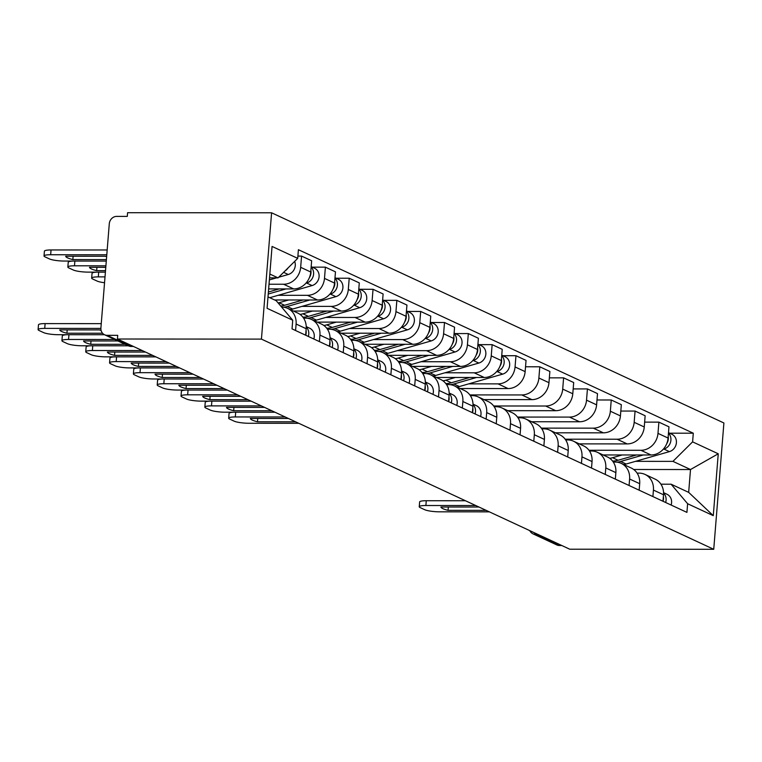 <?xml version="1.0" encoding="UTF-8"?>
<svg xmlns="http://www.w3.org/2000/svg" width="762" height="762" viewBox="0 0 762 762"><rect width="100%" height="100%" fill="white"/><g stroke="black" fill="none" stroke-linecap="round" stroke-linejoin="round"><path stroke-width="1.14" d="M133.16 346.329L130.807 346.329A7.496 6.706 -65.1 0 1 128.245 345.767L104.575 334.766A7.496 6.706 -65.1 0 1 100.908 327.955L109.29 223.742A7.496 6.706 -65.1 0 1 116.71 216.379L127.292 216.389L127.587 212.703L271.596 212.798L261.433 339.109L713.737 549.297L569.728 549.202L117.424 339.014L261.433 339.109M713.737 549.297L723.9 422.986L271.596 212.798M104.575 334.766A7.496 6.706 -65.1 0 0 107.137 335.328L130.807 346.329A7.496 3.115 90 0 0 131.397 346.462L133.445 346.462M117.424 339.014L117.719 335.337L107.137 335.328M561.794 545.516L559.451 545.516A7.496 6.706 114.9 0 1 556.879 544.954L533.209 533.952A7.496 6.706 -65.1 0 0 535.781 534.514L559.451 545.516M603.094 454.952L651.005 454.981A17.25 15.411 -65.1 0 0 668.074 438.045L668.969 426.815L658.892 422.138L657.987 433.368A17.25 15.411 114.9 0 1 640.928 450.294L588.959 450.266M653.425 490.08L663.512 494.757A17.25 15.411 -65.1 0 0 655.082 479.108L645.004 474.421A17.25 15.411 114.9 0 1 653.425 490.08L652.91 496.576M663.512 494.757L662.988 501.263M644.642 422.129L658.892 422.138M637.108 473.126L639.089 473.126A17.25 15.411 114.9 0 1 645.004 474.421M579.272 443.875L627.183 443.913A17.25 15.411 -65.1 0 0 644.252 426.977L645.147 415.747L635.07 411.061L634.174 422.3A17.25 15.411 114.9 0 1 617.106 439.226L565.137 439.188M639.166 490.195L639.689 483.689A17.25 15.411 -65.1 0 0 631.26 468.039L621.182 463.353A17.25 15.411 114.9 0 1 629.602 479.012L629.088 485.508M620.82 411.051L635.07 411.061M613.286 462.058L615.277 462.058A17.25 15.411 114.9 0 1 621.182 463.353M555.45 432.806L603.371 432.835A17.25 15.411 -65.1 0 0 620.43 415.909L621.335 404.679L611.248 399.993L610.352 411.223A17.25 15.411 114.9 0 1 593.284 428.158L541.315 428.12M615.344 479.117L615.867 472.621A17.25 15.411 -65.1 0 0 607.438 456.962L597.36 452.285A17.25 15.411 114.9 0 1 605.78 467.935L605.266 474.44M596.998 399.983L611.248 399.993M589.464 450.99L591.455 450.99A17.25 15.411 114.9 0 1 597.36 452.285M531.628 421.738L579.549 421.767A17.25 15.411 -65.1 0 0 596.608 404.841L597.513 393.611L587.426 388.925L586.53 400.155A17.25 15.411 114.9 0 1 569.462 417.09L517.493 417.052M591.522 468.049L592.045 461.553A17.25 15.411 -65.1 0 0 583.616 445.894L573.538 441.217A17.25 15.411 114.9 0 1 581.968 456.867L581.444 463.372M573.176 388.915L587.426 388.925M565.642 439.912L567.633 439.922A17.25 15.411 114.9 0 1 573.538 441.217M507.806 410.67L555.727 410.699A17.25 15.411 -65.1 0 0 572.786 393.773L573.691 382.534L563.604 377.857L562.708 389.087A17.25 15.411 114.9 0 1 545.64 406.013L493.671 405.984M567.7 456.981L568.223 450.485A17.25 15.411 -65.1 0 0 559.794 434.826L549.716 430.139A17.25 15.411 114.9 0 1 558.146 445.799L557.622 452.295M549.354 377.847L563.604 377.857M541.82 428.844L543.811 428.844A17.25 15.411 114.9 0 1 549.716 430.139M483.984 399.602L531.905 399.631A17.25 15.411 -65.1 0 0 548.964 382.695L549.869 371.465L539.791 366.789L538.886 378.019A17.25 15.411 114.9 0 1 521.827 394.945L469.849 394.916M543.878 445.913L544.401 439.407A17.25 15.411 -65.1 0 0 535.972 423.758L525.894 419.071A17.25 15.411 114.9 0 1 534.324 434.731L533.8 441.227M525.532 366.779L539.791 366.789M517.998 417.776L519.989 417.776A17.25 15.411 114.9 0 1 525.894 419.071M460.162 388.525L508.083 388.563A17.25 15.411 -65.1 0 0 525.142 371.627L526.047 360.397L515.969 355.711L515.064 366.951A17.25 15.411 114.9 0 1 498.005 383.877L468.744 383.858M520.055 434.845L520.579 428.339A17.25 15.411 -65.1 0 0 512.15 412.69L502.072 408.003A17.25 15.411 114.9 0 1 510.502 423.662L509.978 430.159M502.853 355.711L515.969 355.711M494.176 406.708L496.167 406.708A17.25 15.411 114.9 0 1 502.072 408.003M436.34 377.457L484.261 377.495A17.25 15.411 -65.1 0 0 501.32 360.559L502.225 349.329L492.147 344.643L491.242 355.873A17.25 15.411 114.9 0 1 474.183 372.808L444.922 372.789M496.233 423.767L496.757 417.271A17.25 15.411 -65.1 0 0 488.328 401.622L478.25 396.935A17.25 15.411 114.9 0 1 486.68 412.585L486.156 419.09M479.031 344.634L492.147 344.643M470.354 395.64L472.345 395.64A17.25 15.411 114.9 0 1 478.25 396.935M412.518 366.389L460.438 366.417A17.25 15.411 -65.1 0 0 477.498 349.491L478.403 338.261L468.325 333.575L467.42 344.805A17.25 15.411 114.9 0 1 450.361 361.74L421.11 361.721M472.411 412.699L472.935 406.203A17.25 15.411 -65.1 0 0 464.506 390.544L454.428 385.867A17.25 15.411 114.9 0 1 462.858 401.517L462.334 408.022M455.209 333.565L468.325 333.575M446.532 384.572L448.523 384.572A17.25 15.411 114.9 0 1 454.428 385.867M388.696 355.321L436.616 355.349A17.25 15.411 -65.1 0 0 453.676 338.423L454.581 327.193L444.503 322.507L443.598 333.737A17.25 15.411 114.9 0 1 426.539 350.663L397.288 350.644M448.589 401.631L449.113 395.135A17.25 15.411 -65.1 0 0 440.684 379.476L430.606 374.79A17.25 15.411 114.9 0 1 439.036 390.449L438.512 396.945M431.387 322.497L444.503 322.507M422.72 373.494L424.701 373.504A17.25 15.411 114.9 0 1 430.606 374.79M364.874 344.253L412.794 344.281A17.25 15.411 -65.1 0 0 429.854 327.355L430.759 316.116L420.681 311.439L419.776 322.669A17.25 15.411 114.9 0 1 402.717 339.595L373.466 339.576M424.767 390.563L425.291 384.067A17.25 15.411 -65.1 0 0 416.862 368.408L406.784 363.722A17.25 15.411 114.9 0 1 415.214 379.381L414.69 385.877M407.565 311.429L420.681 311.439M398.897 362.426L400.879 362.426A17.25 15.411 114.9 0 1 406.784 363.722M341.052 333.185L388.972 333.213A17.25 15.411 -65.1 0 0 406.032 316.278L406.937 305.048L396.859 300.361L395.954 311.601A17.25 15.411 114.9 0 1 378.895 328.527L349.644 328.508M400.945 379.495L401.469 372.989A17.25 15.411 -65.1 0 0 393.04 357.34L382.962 352.654A17.25 15.411 114.9 0 1 391.392 368.313L390.868 374.809M383.743 300.361L396.859 300.361M375.075 351.358L377.057 351.358A17.25 15.411 114.9 0 1 382.962 352.654M317.23 322.107L365.15 322.145A17.25 15.411 -65.1 0 0 382.21 305.21L383.115 293.98L373.037 289.293L372.132 300.523A17.25 15.411 114.9 0 1 355.073 317.459L325.822 317.44M377.123 368.427L377.647 361.921A17.25 15.411 -65.1 0 0 369.218 346.272L359.14 341.586A17.25 15.411 114.9 0 1 367.57 357.235L367.046 363.741M359.921 289.284L373.037 289.293M351.253 340.29L353.235 340.29A17.25 15.411 114.9 0 1 359.14 341.586M293.408 311.039L341.328 311.067A17.25 15.411 -65.1 0 0 358.388 294.142L359.293 282.912L349.215 278.225L348.31 289.455A17.25 15.411 114.9 0 1 331.251 306.391L302 306.372M353.301 357.349L353.825 350.853A17.25 15.411 -65.1 0 0 345.396 335.194L335.318 330.517A17.25 15.411 114.9 0 1 343.748 346.167L343.224 352.673M336.099 278.216L349.215 278.225M327.431 329.222L329.413 329.222A17.25 15.411 114.9 0 1 335.318 330.517M274.653 299.971L317.506 299.999A17.25 15.411 -65.1 0 0 334.566 283.073L335.471 271.844L325.393 267.157L324.488 278.387A17.25 15.411 114.9 0 1 307.429 295.323L278.178 295.304M329.479 346.281L330.003 339.785A17.25 15.411 -65.1 0 0 321.574 324.126L311.496 319.449A17.25 15.411 114.9 0 1 319.926 335.099L319.402 341.595M312.277 267.148L325.393 267.157M303.609 318.145L305.591 318.154A17.25 15.411 114.9 0 1 311.496 319.449M268.634 288.912L293.684 288.931A17.25 15.411 -65.1 0 0 310.744 272.005L311.648 260.766L301.571 256.089L300.666 267.319A17.25 15.411 114.9 0 1 283.607 284.245L269.015 284.236M305.657 335.213L306.181 328.717A17.25 15.411 -65.1 0 0 297.752 313.058L287.674 308.372A17.25 15.411 114.9 0 1 296.104 324.031L295.58 330.527M297.894 256.08L301.571 256.089M281.616 307.076L281.769 307.076A17.25 15.411 114.9 0 1 287.674 308.372M633.698 469.497L690.505 469.535L672.941 461.372L635.498 461.343M660.93 484.194L671.103 484.203L688.667 492.366L690.505 469.535L718.252 453.79L713.28 515.655L687.619 503.73L671.103 484.203M267.995 296.875L276.215 300.695L292.732 320.231L292.037 328.879L686.924 512.388L687.619 503.73M292.732 320.231L267.081 308.305L272.053 246.44L297.713 258.366L278.054 277.863L269.834 274.044M672.941 461.372L692.601 441.865L693.296 433.207L298.409 249.707L297.713 258.366M692.601 441.865L718.252 453.79M269.529 277.863L278.054 277.863M669.598 433.197L693.296 433.207M713.28 515.655L688.667 492.366M663.369 496.5A9.373 8.382 114.9 0 1 663.035 501.282M475.764 505.539L425.882 505.511A11.249 1.934 -175.4 0 0 419.243 506.73L419.633 501.948A11.249 1.934 4.6 0 1 426.263 500.72L465.449 500.748M663.569 493.119A9.373 8.382 114.9 0 1 665.636 502.491M663.559 492.652L666.998 494.262A9.373 8.382 114.9 0 1 671.132 505.044M478.974 507.025L440.893 507.006A23.441 4.029 4.6 0 0 448.066 510.34L448.332 507.006M486.156 510.369L448.066 510.34M419.243 506.73A11.249 1.934 -175.4 0 0 420.224 507.625L424.653 509.683A11.249 1.934 -175.4 0 0 439.474 511.826L489.356 511.854M617.001 462.163A22.498 20.107 -65.1 0 0 620.668 461.467L643.309 454.971M623.773 464.553A22.498 20.107 -65.1 0 0 626.164 464.029L669.407 451.618A9.373 8.382 -65.1 0 0 676.342 443.322A9.373 8.382 -65.1 0 0 671.827 434.235L668.503 432.683M663.245 449.256L663.912 449.066A9.373 8.382 -65.1 0 0 670.55 442.179A9.373 8.382 -65.1 0 0 668.464 433.159M612.553 461.039A22.498 20.107 -65.1 0 0 618.068 460.267L636.527 454.971M609.724 458.305A22.498 20.107 -65.1 0 0 612.572 457.705L622.154 454.962M666.693 443.76A9.373 8.382 -65.1 0 0 668.198 436.474M472.792 407.946A9.373 8.382 114.9 0 1 472.469 412.728M285.198 416.976L235.306 416.947A11.249 1.934 -175.4 0 0 228.676 418.176L229.057 413.385A11.249 1.934 4.6 0 1 233.801 412.204M472.992 404.565A9.373 8.382 114.9 0 1 475.059 413.937M472.983 404.098L476.431 405.698A9.373 8.382 114.9 0 1 480.555 416.49M288.398 418.471L250.317 418.443A23.441 4.029 4.6 0 0 257.489 421.777L257.766 418.452M295.58 421.805L257.489 421.777M228.676 418.176A11.249 1.934 -175.4 0 0 229.648 419.071L234.077 421.129A11.249 1.934 -175.4 0 0 248.898 423.262L298.79 423.301M448.97 396.869A9.373 8.382 114.9 0 1 448.647 401.66M261.376 405.908L211.484 405.879A11.249 1.934 -175.4 0 0 204.854 407.108L205.235 402.317A11.249 1.934 4.6 0 1 209.979 401.126M449.17 393.487A9.373 8.382 114.9 0 1 451.237 402.86M449.161 393.03L452.609 394.63A9.373 8.382 114.9 0 1 456.733 405.422M264.576 407.403L226.495 407.375A23.441 4.029 4.6 0 0 233.667 410.708L233.944 407.384M271.758 410.737L233.667 410.708M204.854 407.108A11.249 1.934 -175.4 0 0 205.826 408.003L210.255 410.061A11.249 1.934 -175.4 0 0 225.076 412.194L274.968 412.223M425.148 385.801A9.373 8.382 114.9 0 1 424.825 390.592M237.554 394.84L187.662 394.811A11.249 1.934 -175.4 0 0 181.032 396.03L181.413 391.249A11.249 1.934 4.6 0 1 186.157 390.058M425.348 382.419A9.373 8.382 114.9 0 1 427.415 391.792M425.339 381.962L428.787 383.562A9.373 8.382 114.9 0 1 432.911 394.345M240.763 396.335L202.673 396.307A23.441 4.029 4.6 0 0 209.845 399.64L210.121 396.307M247.936 399.669L209.845 399.64M181.032 396.03A11.249 1.934 -175.4 0 0 182.004 396.935L186.433 398.993A11.249 1.934 -175.4 0 0 201.254 401.126L251.146 401.155M401.326 374.733A9.373 8.382 114.9 0 1 401.002 379.514M213.731 383.772L163.84 383.743A11.249 1.934 -175.4 0 0 157.21 384.962L157.591 380.181A11.249 1.934 4.6 0 1 162.344 378.99M401.526 371.351A9.373 8.382 114.9 0 1 403.593 380.724M401.517 370.884L404.965 372.485A9.373 8.382 114.9 0 1 409.089 383.276M216.941 385.258L178.851 385.239A23.441 4.029 4.6 0 0 186.033 388.572L186.299 385.239M224.114 388.601L186.033 388.572M157.21 384.962A11.249 1.934 -175.4 0 0 158.182 385.858L162.611 387.915A11.249 1.934 -175.4 0 0 177.432 390.058L227.324 390.087M377.504 363.665A9.373 8.382 114.9 0 1 377.18 368.446M189.909 372.704L140.018 372.666A11.249 1.934 -175.4 0 0 133.388 373.894L133.769 369.113A11.249 1.934 4.6 0 1 138.522 367.922M377.704 360.283A9.373 8.382 114.9 0 1 379.771 369.656M377.695 359.816L381.143 361.417A9.373 8.382 114.9 0 1 385.267 372.208M193.119 374.19L155.029 374.171A23.441 4.029 4.6 0 0 162.211 377.504L162.477 374.171M200.292 377.523L162.211 377.504M133.388 373.894A11.249 1.934 -175.4 0 0 134.36 374.79L138.789 376.847A11.249 1.934 -175.4 0 0 153.61 378.981L203.502 379.019M450.247 384.677A22.498 20.107 -65.1 0 0 453.914 383.981L476.555 377.485M457.019 387.067A22.498 20.107 -65.1 0 0 459.41 386.534L502.653 374.132A9.373 8.382 -65.1 0 0 509.597 365.836A9.373 8.382 -65.1 0 0 505.082 356.74L501.748 355.197M496.491 371.77L497.157 371.57A9.373 8.382 -65.1 0 0 503.796 364.693A9.373 8.382 -65.1 0 0 501.71 355.673M445.808 383.553A22.498 20.107 -65.1 0 0 451.323 382.772L469.773 377.485M442.97 380.819A22.498 20.107 -65.1 0 0 445.827 380.219L455.4 377.476M499.939 366.265A9.373 8.382 -65.1 0 0 501.444 358.988M426.434 373.609A22.498 20.107 -65.1 0 0 430.092 372.913L452.733 366.417M433.197 375.999A22.498 20.107 -65.1 0 0 435.588 375.466L478.831 363.055A9.373 8.382 -65.1 0 0 485.775 354.768A9.373 8.382 -65.1 0 0 481.26 345.672L477.926 344.129M472.669 360.693L473.335 360.502A9.373 8.382 -65.1 0 0 479.974 353.625A9.373 8.382 -65.1 0 0 477.888 344.605M421.986 372.485A22.498 20.107 -65.1 0 0 427.501 371.704L445.951 366.408M419.148 369.751A22.498 20.107 -65.1 0 0 422.005 369.151L431.587 366.398M476.117 355.197A9.373 8.382 -65.1 0 0 477.622 347.92M402.612 362.531A22.498 20.107 -65.1 0 0 406.27 361.845L428.911 355.349M409.375 364.931A22.498 20.107 -65.1 0 0 411.766 364.398L455.019 351.987A9.373 8.382 -65.1 0 0 461.953 343.691A9.373 8.382 -65.1 0 0 457.438 334.604L454.104 333.061M448.847 349.625L449.513 349.434A9.373 8.382 -65.1 0 0 456.152 342.548A9.373 8.382 -65.1 0 0 454.066 333.527M398.164 361.407A22.498 20.107 -65.1 0 0 403.679 360.636L422.129 355.34M395.326 358.683A22.498 20.107 -65.1 0 0 398.183 358.083L407.765 355.33M452.295 344.129A9.373 8.382 -65.1 0 0 453.8 336.842M378.79 351.463A22.498 20.107 -65.1 0 0 382.448 350.768L405.089 344.272M385.553 353.863A22.498 20.107 -65.1 0 0 387.953 353.33L431.197 340.919A9.373 8.382 -65.1 0 0 438.131 332.623A9.373 8.382 -65.1 0 0 433.616 323.536L430.282 321.983M425.025 338.557L425.691 338.366A9.373 8.382 -65.1 0 0 432.33 331.48A9.373 8.382 -65.1 0 0 430.244 322.459M374.342 350.339A22.498 20.107 -65.1 0 0 379.857 349.567L398.307 344.272M371.504 347.615A22.498 20.107 -65.1 0 0 374.361 347.015L383.943 344.262M428.473 333.061A9.373 8.382 -65.1 0 0 429.978 325.774M354.968 340.395A22.498 20.107 -65.1 0 0 358.626 339.7L381.267 333.204M361.731 342.786A22.498 20.107 -65.1 0 0 364.131 342.252L407.375 329.851A9.373 8.382 -65.1 0 0 414.309 321.554A9.373 8.382 -65.1 0 0 409.794 312.468L406.46 310.915M401.203 327.489L401.869 327.298A9.373 8.382 -65.1 0 0 408.508 320.411A9.373 8.382 -65.1 0 0 406.422 311.391M350.52 339.271A22.498 20.107 -65.1 0 0 356.035 338.499L374.485 333.204M347.682 336.537A22.498 20.107 -65.1 0 0 350.539 335.937L360.121 333.194M404.651 321.993A9.373 8.382 -65.1 0 0 406.156 314.706M331.146 329.327A22.498 20.107 -65.1 0 0 334.804 328.632L357.454 322.135M337.909 331.718A22.498 20.107 -65.1 0 0 340.309 331.184L383.553 318.783A9.373 8.382 -65.1 0 0 390.487 310.486A9.373 8.382 -65.1 0 0 385.972 301.39L382.638 299.847M377.38 316.421L378.047 316.22A9.373 8.382 -65.1 0 0 384.686 309.343A9.373 8.382 -65.1 0 0 382.6 300.323M326.698 328.203A22.498 20.107 -65.1 0 0 332.213 327.422L350.663 322.135M323.86 325.469A22.498 20.107 -65.1 0 0 326.717 324.869L336.299 322.126M380.829 310.925A9.373 8.382 -65.1 0 0 382.333 303.638M353.682 352.596A9.373 8.382 114.9 0 1 353.358 357.378M166.087 361.636L116.195 361.598A11.249 1.934 -175.4 0 0 109.566 362.826L109.947 358.035A11.249 1.934 4.6 0 1 114.7 356.854M353.882 349.215A9.373 8.382 114.9 0 1 355.949 358.588M353.873 348.748L357.321 350.349A9.373 8.382 114.9 0 1 361.445 361.14M169.297 363.122L131.207 363.093A23.441 4.029 4.6 0 0 138.389 366.436L138.655 363.103M176.47 366.455L138.389 366.436M109.566 362.826A11.249 1.934 -175.4 0 0 110.538 363.722L114.967 365.779A11.249 1.934 -175.4 0 0 129.788 367.913L179.68 367.951M307.324 318.259A22.498 20.107 -65.1 0 0 310.982 317.563L333.632 311.067M314.087 320.65A22.498 20.107 -65.1 0 0 316.487 320.116L359.731 307.705A9.373 8.382 -65.1 0 0 366.665 299.418A9.373 8.382 -65.1 0 0 362.15 290.322L358.816 288.779M353.558 305.352L354.235 305.152A9.373 8.382 -65.1 0 0 360.864 298.275A9.373 8.382 -65.1 0 0 358.778 289.255M302.876 317.135A22.498 20.107 -65.1 0 0 308.391 316.354L326.841 311.058M300.038 314.401A22.498 20.107 -65.1 0 0 302.895 313.801L312.477 311.048M357.007 299.847A9.373 8.382 -65.1 0 0 358.511 292.57M329.86 341.519A9.373 8.382 114.9 0 1 329.536 346.31M142.265 350.558L92.373 350.53A11.249 1.934 -175.4 0 0 85.744 351.758L86.125 346.967A11.249 1.934 4.6 0 1 90.878 345.777M330.06 338.137A9.373 8.382 114.9 0 1 332.127 347.51M330.051 337.68L333.499 339.281A9.373 8.382 114.9 0 1 337.623 350.072M145.475 352.054L107.385 352.025A23.441 4.029 4.6 0 0 114.567 355.359L114.833 352.034M152.648 355.387L114.567 355.359M85.744 351.758A11.249 1.934 -175.4 0 0 86.725 352.654L91.145 354.711A11.249 1.934 -175.4 0 0 105.966 356.845L155.858 356.873M283.502 307.181A22.498 20.107 -65.1 0 0 287.169 306.495L309.81 299.999M290.265 309.582A22.498 20.107 -65.1 0 0 292.665 309.048L335.909 296.637A9.373 8.382 -65.1 0 0 342.843 288.341A9.373 8.382 -65.1 0 0 338.328 279.254L334.994 277.711M329.736 294.275L330.413 294.084A9.373 8.382 -65.1 0 0 337.042 287.198A9.373 8.382 -65.1 0 0 334.956 278.187M105.013 276.882L98.308 276.882A11.249 1.934 -175.4 0 0 91.669 278.101A11.249 1.934 -175.4 0 0 92.65 278.997L97.079 281.054A11.249 1.934 -175.4 0 0 104.546 282.731M280.692 306A22.498 20.107 -65.1 0 0 284.569 305.286L303.019 299.99M278.14 302.971A22.498 20.107 -65.1 0 0 279.073 302.733L288.655 299.98M333.185 288.779A9.373 8.382 -65.1 0 0 334.689 281.492M91.669 278.101L92.05 273.32A11.249 1.934 4.6 0 1 96.803 272.129M306.038 330.451A9.373 8.382 114.9 0 1 305.714 335.242M114.738 339.49L68.551 339.461A11.249 1.934 -175.4 0 0 61.922 340.69L62.303 335.899A11.249 1.934 4.6 0 1 67.056 334.708M306.238 327.069A9.373 8.382 114.9 0 1 308.305 336.442M306.229 326.612L309.677 328.212A9.373 8.382 114.9 0 1 313.811 338.995M117.948 340.976L83.563 340.957A23.441 4.029 4.6 0 0 90.745 344.291L91.011 340.966M125.12 344.319L90.745 344.291M61.922 340.69A11.249 1.934 -175.4 0 0 62.903 341.586L67.323 343.643A11.249 1.934 -175.4 0 0 82.144 345.777L128.33 345.805M268.224 294.018L285.988 288.931M305.914 283.207L306.591 283.016A9.373 8.382 -65.1 0 0 313.22 276.13A9.373 8.382 -65.1 0 0 311.134 267.11M269.777 297.704L312.087 285.569A9.373 8.382 -65.1 0 0 319.021 277.273A9.373 8.382 -65.1 0 0 314.506 268.186L311.172 266.633M105.785 267.319L89.487 267.31A23.441 4.029 -175.4 0 0 96.669 270.643L105.518 270.643M105.908 265.824L74.486 265.805A11.249 1.934 -175.4 0 0 67.847 267.033A11.249 1.934 -175.4 0 0 68.828 267.929L73.257 269.986A11.249 1.934 -175.4 0 0 88.068 272.12L105.404 272.139M268.386 292.027L279.197 288.922M309.362 277.711A9.373 8.382 -65.1 0 0 310.867 270.424M67.847 267.033L68.237 262.242A11.249 1.934 4.6 0 1 72.981 261.061M96.936 267.31L96.669 270.643M100.879 328.422L44.729 328.393A11.249 1.934 -175.4 0 0 38.1 329.613L38.481 324.831A11.249 1.934 4.6 0 1 45.12 323.602L101.251 323.64M101.098 330.394A23.441 4.029 4.6 0 0 99.27 329.917L59.741 329.889A23.441 4.029 4.6 0 0 66.923 333.223L67.189 329.889M102.556 333.242L66.923 333.223M38.1 329.613A11.249 1.934 -175.4 0 0 39.081 330.508L43.51 332.565A11.249 1.934 -175.4 0 0 58.322 334.708L104.508 334.737M269.357 279.921L276.53 277.863M278.673 277.254L288.265 274.501A9.373 8.382 -65.1 0 0 294.656 261.395M285.055 270.92A9.373 8.382 -65.1 0 0 288.122 267.872M106.642 256.642A23.441 4.029 -175.4 0 0 105.194 256.261L65.665 256.232A23.441 4.029 -175.4 0 0 72.847 259.575L106.404 259.594M106.794 254.775L50.663 254.737A11.249 1.934 -175.4 0 0 44.025 255.965A11.249 1.934 -175.4 0 0 45.006 256.861L49.435 258.918A11.249 1.934 -175.4 0 0 64.246 261.052L106.289 261.08M44.025 255.965L44.415 251.174A11.249 1.934 4.6 0 1 51.044 249.955L50.663 254.737M107.185 249.984L51.044 249.955M73.114 256.242L72.847 259.575M283.607 284.245L293.684 288.931M307.429 295.323L317.506 299.999M331.251 306.391L341.328 311.067M355.073 317.459L365.15 322.145M378.895 328.527L388.972 333.213M402.717 339.595L412.794 344.281M426.539 350.663L436.616 355.349M450.361 361.74L460.438 366.417M474.183 372.808L484.261 377.495M498.005 383.877L508.083 388.563M521.827 394.945L531.905 399.631M545.64 406.013L555.727 410.699M569.462 417.09L579.549 421.767M593.284 428.158L603.371 432.835M617.106 439.226L627.183 443.913M640.928 450.294L651.005 454.981M319.926 335.099L330.003 339.785M343.748 346.167L353.825 350.853M367.57 357.235L377.647 361.921M391.392 368.313L401.469 372.989M415.214 379.381L425.291 384.067M439.036 390.449L449.113 395.135M462.858 401.517L472.935 406.203M486.68 412.585L496.757 417.271M510.502 423.662L520.579 428.339M534.324 434.731L544.401 439.407M558.146 445.799L568.223 450.485M581.968 456.867L592.045 461.553M605.78 467.935L615.867 472.621M629.602 479.012L639.689 483.689M296.104 324.031L306.181 328.717M324.488 278.387L334.566 283.073M348.31 289.455L358.388 294.142M372.132 300.523L382.21 305.21M395.954 311.601L406.032 316.278M419.776 322.669L429.854 327.355M443.598 333.737L453.676 338.423M467.42 344.805L477.498 349.491M491.242 355.873L501.32 360.559M515.064 366.951L525.142 371.627M538.886 378.019L548.964 382.695M562.708 389.087L572.786 393.773M586.53 400.155L596.608 404.841M610.352 411.223L620.43 415.909M634.174 422.3L644.252 426.977M657.987 433.368L668.074 438.045M300.666 267.319L310.744 272.005M534.286 532.733A7.496 3.115 90 0 0 535.781 534.514L538.124 534.514M425.882 505.511L426.263 500.72M620.668 461.467L626.164 464.029M663.912 449.066L669.407 451.618M612.572 457.705L618.068 460.267M235.306 416.947L235.687 412.204M211.484 405.879L211.865 401.126M187.662 394.811L188.043 390.058M163.84 383.743L164.221 378.99M140.018 372.666L140.399 367.922M453.914 383.981L459.41 386.534M497.157 371.57L502.653 374.132M445.827 380.219L451.323 382.772M430.092 372.913L435.588 375.466M473.335 360.502L478.831 363.055M422.005 369.151L427.501 371.704M406.27 361.845L411.766 364.398M449.513 349.434L455.019 351.987M398.183 358.083L403.679 360.636M382.448 350.768L387.953 353.33M425.691 338.366L431.197 340.919M374.361 347.015L379.857 349.567M358.626 339.7L364.131 342.252M401.869 327.298L407.375 329.851M350.539 335.937L356.035 338.499M334.804 328.632L340.309 331.184M378.047 316.22L383.553 318.783M326.717 324.869L332.213 327.422M116.195 361.598L116.576 356.854M310.982 317.563L316.487 320.116M354.235 305.152L359.731 307.705M302.895 313.801L308.391 316.354M92.373 350.53L92.754 345.786M287.169 306.495L292.665 309.048M330.413 294.084L335.909 296.637M279.073 302.733L284.569 305.286M98.689 272.129L98.308 276.882M68.551 339.461L68.942 334.708M306.591 283.016L312.087 285.569M74.867 261.061L74.486 265.805M44.729 328.393L45.12 323.602M283.616 272.339L288.265 274.501M128.245 345.767A7.496 7.496 0 0 0 131.397 346.462M529.714 530.609A7.496 7.496 0 0 0 533.209 533.952"/></g></svg>
